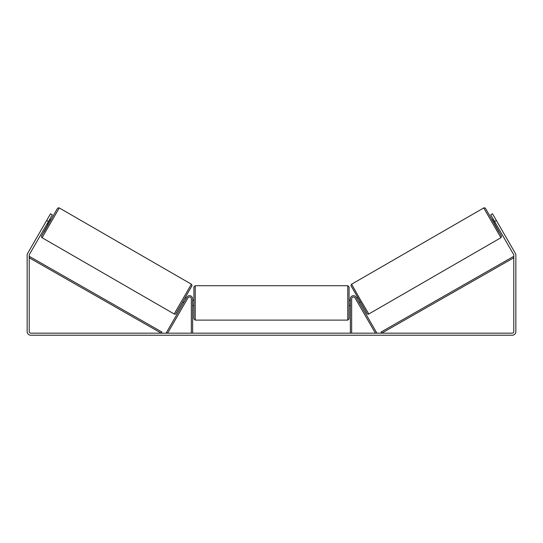 <?xml version="1.0" encoding="UTF-8"?>
<svg xmlns="http://www.w3.org/2000/svg" width="543" height="543" viewBox="0 0 543 543"><rect width="100%" height="100%" fill="white"/><g stroke="black" fill="none" stroke-linecap="round" stroke-linejoin="round"><path stroke-width="0.81" d="M351.66 333.171L351.66 298.779A1.812 1.812 0 0 1 355.034 297.876L375.41 333.171L376.53 332.52L356.154 297.225A3.102 3.102 0 0 0 350.364 298.779L350.364 333.171M500.924 237.719L368.819 313.99L360.05 299.193L351.62 284.206L483.732 207.935L500.924 237.719L501.515 236.198L494.897 224.327L498.963 231.976L485.517 208.397L484.668 207.793L483.732 207.935M494.741 224.415L492.155 219.942L493.288 219.291M495.155 218.395L497.578 222.589M356.69 298.155L357.654 297.591M359.276 302.627L360.24 302.071M355.936 299.437L355.57 298.799M357.056 298.793L358.903 301.989M357.783 302.634L358.156 303.279M355.923 299.451L357.769 302.648M493.655 219.929L495.501 223.125M495.25 223.268L493.404 220.071M48.422 221.524L46.63 220.492L50.513 213.772L52.298 214.811L29.424 254.429A1.554 1.554 0 0 0 29.22 255.203L29.22 331.617A1.554 1.554 0 0 0 30.768 333.171L512.232 333.171A1.554 1.554 0 0 0 513.78 331.617L513.78 255.203A1.554 1.554 0 0 0 513.576 254.429L490.702 214.811L492.487 213.772L496.37 220.492L494.578 221.524M46.63 220.492L27.632 253.391A3.618 3.618 0 0 0 27.15 255.203L27.15 331.617A3.618 3.618 0 0 0 30.768 335.235L512.232 335.235A3.618 3.618 0 0 0 515.85 331.617L515.85 255.203A3.618 3.618 0 0 0 515.368 253.391L496.37 220.492M192.636 333.171L192.636 298.779A3.102 3.102 0 0 0 186.846 297.225L166.47 332.52L167.59 333.171L187.966 297.876A1.812 1.812 0 0 1 191.34 298.779L191.34 333.171M193.926 302.913L193.926 287.016L195.222 285.72L195.222 320.112L193.926 318.816L193.926 302.913M349.074 287.016L349.074 318.816L347.778 320.112L347.778 285.72L349.074 287.016M192.636 301.066L192.636 304.766M350.364 304.766L350.364 301.066M191.38 284.206L59.268 207.935L42.076 237.719L174.181 313.99L191.38 284.206L192.012 285.163L191.862 285.985L176.271 313.053C175.783 314.146 175.084 314.458 174.181 313.99M47.132 223.764L48.259 224.415L49.576 222.196L50.845 219.942L49.712 219.291M49.345 219.929L47.499 223.125M187.064 299.437L187.43 298.799M186.31 298.155L185.346 297.591M183.724 302.627L182.76 302.071M184.844 303.279L185.217 302.634M185.944 298.793L184.097 301.989M187.077 299.451L185.231 302.648M47.845 218.395L45.422 222.589M47.75 223.268L49.596 220.071M29.22 257.789L161.298 333.171L161.936 332.044L29.858 256.669L29.22 257.789M513.78 257.789L381.702 333.171L381.064 332.044L513.142 256.669L513.78 257.789M351.151 285.971L367.054 313.515M42.076 237.719L41.485 236.979L41.587 235.94L48.103 224.327L44.037 231.976L57.178 208.872L58.121 207.86L59.268 207.935M191.849 285.971L175.946 313.515M368.819 313.99C367.916 314.458 367.217 314.146 366.729 313.053L351.138 285.985L350.988 285.163L351.62 284.206M347.778 285.72L195.222 285.72M193.926 300.333L192.636 300.333M350.364 300.333L349.074 300.333M350.364 305.499L349.074 305.499M193.926 305.499L192.636 305.499M347.778 320.112L195.222 320.112"/></g></svg>
